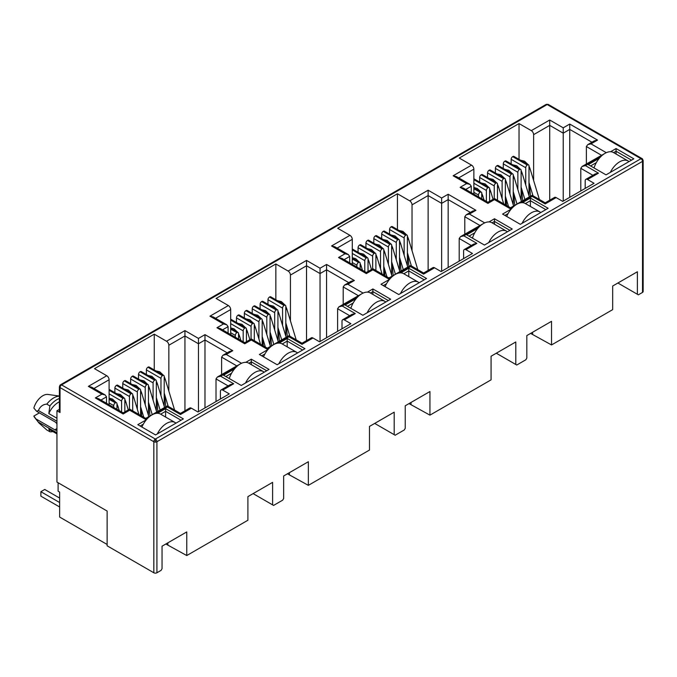 <?xml version="1.0" encoding="UTF-8"?>
<svg xmlns="http://www.w3.org/2000/svg" width="677" height="677" viewBox="0 0 677 677"><rect width="100%" height="100%" fill="white"/><g stroke="black" fill="none" stroke-linecap="round" stroke-linejoin="round"><path stroke-width="1.02" d="M642.008 158.57L548.26 104.444A2.183 1.261 120 0 0 547.168 104.546L640.967 158.706A2.183 1.261 -60 0 1 642.058 158.596L643.15 160.483A2.183 1.261 180 0 1 642.507 161.38A2.183 1.261 -120 0 0 640.967 158.706L155.371 439.06A2.183 1.261 120 0 0 153.831 441.734L153.831 572.776L107.127 545.806L107.127 511.042L56.944 482.066L56.944 410.753L59.39 409.34M155.371 439.06A2.183 1.261 60 0 1 156.92 441.734A2.183 1.261 180 0 1 155.371 442.098L155.371 439.06L61.573 384.9L547.168 104.546A2.183 1.261 -120 0 0 546.077 104.444L60.481 384.798A2.183 1.261 60 0 1 61.573 384.9A2.183 1.261 120 0 0 60.033 387.574A2.183 1.261 180 0 1 59.39 386.685L59.39 411.65A2.183 1.261 -0 0 0 60.033 412.538L56.944 410.753M56.944 423.853A4.917 2.835 -120 0 0 54.82 421.788L36.583 411.261L38.394 410.524C40.155 406.496 42.956 404.364 46.798 404.135L49.886 405.921L48.812 413.562L56.944 418.251M643.15 160.483L643.15 291.525A2.183 1.261 180 0 1 642.507 292.422L638.343 294.825L617.881 283.011M637.379 294.267L637.379 271.756L612.677 286.024L612.677 309.643L551.527 344.948L551.527 321.321L526.824 335.589L526.824 358.099L525.86 359.766L516.754 365.03L515.789 364.471L515.789 341.961L491.079 356.22L491.079 379.848L429.937 415.145L429.937 391.526L405.235 405.785L405.235 428.296L404.271 429.971L395.156 435.226L394.192 434.668L394.192 412.158L369.49 426.425L369.49 450.044L308.348 485.35L308.348 461.722L283.646 475.99L283.646 498.492L282.681 500.168L273.567 505.423L272.603 504.873L272.603 482.362L247.9 496.622L247.9 520.249L186.759 555.546L186.759 531.927L162.048 546.187L162.048 568.697L161.084 570.364L156.92 572.776A2.183 1.261 180 0 1 153.831 572.776M551.527 344.948L530.607 333.397M532.613 334.023L532.613 332.246M515.789 364.471L496.292 353.216M429.937 415.145L409.018 403.602M411.024 404.228L411.024 402.443M394.192 434.668L374.703 423.413M308.348 485.35L287.429 473.798M289.434 474.425L289.434 472.648M272.603 504.873L253.113 493.618M186.759 555.546L165.84 544.003M167.845 544.63L167.845 542.844M580.79 190.956L580.79 168.311L592.874 175.284M530.48 196.245L529.524 184.288M519.031 159.366L519.031 123.561L531.301 130.644A3.275 1.887 60 0 1 533.62 134.655L533.62 180.471M473.866 194.164L473.866 169.157A3.275 1.887 -120 0 0 471.547 165.146L459.277 158.054L519.031 123.561M459.201 261.153L459.201 238.507L471.285 245.489M408.891 266.442L407.935 254.484M397.433 229.571L397.433 193.757L409.712 200.849A3.275 1.887 60 0 1 412.031 204.86L412.031 250.676M352.277 264.368L352.277 239.353A3.275 1.887 -120 0 0 349.958 235.342L337.679 228.259L397.433 193.757M337.603 331.358L337.603 308.712L349.696 315.685M287.302 336.647L286.346 324.681M275.844 299.767L275.844 263.962L288.123 271.045A3.275 1.887 60 0 1 290.433 275.057L290.433 320.873M230.679 334.565L230.679 309.558A3.275 1.887 -120 0 0 228.369 305.547L216.09 298.455L275.844 263.962M216.014 401.554L216.014 378.908L228.098 385.89M165.713 406.843L164.756 394.886M154.254 369.972L154.254 334.159L166.525 341.242A3.275 1.887 60 0 1 168.844 345.253L168.844 391.078M109.09 404.77L109.09 379.755A3.275 1.887 -120 0 0 106.771 375.743L94.501 368.66L154.254 334.159M245.81 362.33L251.294 359.165L269.048 369.414L241.257 385.458L223.503 375.21L234.623 368.787M610.586 151.724L616.07 148.559L633.824 158.816L606.033 174.861L588.279 164.613L599.39 158.19M522.348 202.677L530.379 198.039L548.133 208.288L520.342 224.332L502.588 214.084L511.152 209.134M585.19 188.409L585.19 180.835A3.275 1.887 60 0 1 585.867 179.337A3.275 1.887 60 0 1 587.509 179.498L594.067 183.289L562.722 201.382L556.164 197.591A3.275 1.887 -120 0 0 554.522 197.43L545.197 202.812L532.156 195.281L510.5 207.78L494.438 198.513L487.914 202.279L463.398 188.121L460.123 187.343L466.648 183.577L469.923 184.356L471.277 186.251L471.277 192.674M463.601 258.614L463.601 251.032A3.275 1.887 60 0 1 464.278 249.534A3.275 1.887 60 0 1 465.911 249.695L472.478 253.486L441.133 271.579L434.566 267.796A3.275 1.887 -120 0 0 432.933 267.627L423.607 273.017L410.558 265.477L388.903 277.985L372.849 268.71L366.325 272.476L341.809 258.326L338.534 257.539L345.058 253.773L348.333 254.56L349.687 256.448L349.687 262.871M400.759 272.873L408.781 268.236L426.544 278.492L398.753 294.537L380.99 284.281L389.563 279.339M488.997 221.929L494.481 218.764L512.235 229.012L484.444 245.057L466.681 234.809L477.801 228.394M342.003 328.81L342.003 321.236A3.275 1.887 60 0 1 342.68 319.73A3.275 1.887 60 0 1 344.322 319.899L350.889 323.682L319.544 341.783L312.977 337.992A3.275 1.887 -120 0 0 311.344 337.831L302.018 343.214L288.969 335.682L267.313 348.181L251.26 338.915L244.735 342.68L220.22 328.523L216.945 327.744L223.461 323.97L226.736 324.757L228.098 326.652L228.098 333.076M279.161 343.07L287.192 338.441L304.946 348.689L277.155 364.734L259.401 354.486L267.974 349.535M367.408 292.125L372.883 288.961L390.646 299.217L362.847 315.262L345.092 305.005L356.212 298.591M220.414 399.015L220.414 391.433A3.275 1.887 60 0 1 221.091 389.935A3.275 1.887 60 0 1 222.733 390.096L229.291 393.887L197.955 411.98L191.388 408.189A3.275 1.887 -120 0 0 189.746 408.028L180.429 413.41L167.38 405.878L145.724 418.386L129.662 409.111L123.138 412.877L98.622 398.728L95.347 397.941L101.872 394.175L105.147 394.953L106.509 396.849L106.509 403.272M157.572 413.275L165.603 408.637L183.357 418.885L155.566 434.939L137.812 424.682L146.376 419.74M556.164 197.591L545.197 203.921C545.197 202.482 545.197 202.482 545.197 203.921C545.197 202.482 545.197 202.482 545.197 203.921L532.156 196.389C532.156 194.942 532.156 194.942 532.156 196.389L521.18 202.728M585.867 179.337L595.193 173.947L598.468 173.168L587.509 179.498M600.567 156.895L585.419 165.637L582.144 166.415L580.79 168.311M107.127 544.469L59.644 517.059L59.644 492.103L58.104 491.206L58.104 482.743M531.301 130.644L549.716 120.015L549.716 200.206M511.152 163.919L511.152 159.307L525.741 167.727L525.741 185.024M525.741 167.727A2.183 1.261 -60 0 1 527.29 165.053L527.442 164.968A2.183 1.261 -60 0 1 528.534 164.858L513.945 156.429A2.183 1.261 120 0 0 512.853 156.539L512.701 156.632A2.183 1.261 120 0 0 511.152 159.307M473.866 183.239L486.374 190.457A2.183 1.261 -60 0 1 487.914 187.783L488.066 187.698A2.183 1.261 -60 0 1 489.158 187.588L474.569 179.168A2.183 1.261 120 0 0 473.866 179.109M479.654 182.105L479.654 177.492L494.244 185.913L494.244 198.623M494.244 185.913A2.183 1.261 -60 0 1 495.792 183.239L495.945 183.154A2.183 1.261 -60 0 1 497.036 183.044L482.447 174.615A2.183 1.261 120 0 0 481.355 174.725L481.203 174.818A2.183 1.261 120 0 0 479.654 177.492M487.533 177.552L487.533 172.948L502.122 181.368L502.122 198.657M502.122 181.368A2.183 1.261 -60 0 1 503.663 178.694L503.823 178.601A2.183 1.261 -60 0 1 504.915 178.5L490.317 170.071A2.183 1.261 120 0 0 489.226 170.181L489.073 170.265A2.183 1.261 120 0 0 487.533 172.948M495.403 173.007L495.403 168.395L509.993 176.824L509.993 194.113M509.993 176.824A2.183 1.261 -60 0 1 511.541 174.15L511.694 174.057A2.183 1.261 -60 0 1 512.785 173.947L498.196 165.526A2.183 1.261 120 0 0 497.104 165.637L496.952 165.721A2.183 1.261 120 0 0 495.403 168.395M503.282 168.463L503.282 163.851L517.871 172.28L517.871 189.568M517.871 172.28A2.183 1.261 -60 0 1 519.411 169.597L519.572 169.512A2.183 1.261 -60 0 1 520.664 169.402L506.066 160.982A2.183 1.261 120 0 0 504.974 161.092L504.822 161.177A2.183 1.261 120 0 0 503.282 163.851M434.566 267.796L423.607 274.117C423.607 272.679 423.607 272.679 423.607 274.117C423.607 272.679 423.607 272.679 423.607 274.117L410.558 266.586C410.558 265.147 410.558 265.147 410.558 266.586L399.582 272.924M464.278 249.534L473.604 244.152L476.879 243.365L465.911 249.695M478.969 227.091L463.83 235.833L460.555 236.62L459.201 238.507M409.712 200.849L428.126 190.212L428.126 270.402M389.563 234.115L389.563 229.503L404.152 237.932L404.152 255.221M404.152 237.932A2.183 1.261 -60 0 1 405.701 235.257L405.853 235.164A2.183 1.261 -60 0 1 406.945 235.054L392.355 226.634A2.183 1.261 120 0 0 391.264 226.744L391.103 226.829A2.183 1.261 120 0 0 389.563 229.503M352.277 253.443L364.785 260.662A2.183 1.261 -60 0 1 366.325 257.988L366.477 257.895A2.183 1.261 -60 0 1 367.569 257.793L352.979 249.364A2.183 1.261 120 0 0 352.277 249.305M358.065 252.301L358.065 247.689L372.655 256.118L372.655 268.82M372.655 256.118A2.183 1.261 -60 0 1 374.195 253.443L374.356 253.35A2.183 1.261 -60 0 1 375.447 253.24L360.858 244.82A2.183 1.261 120 0 0 359.766 244.93L359.605 245.015A2.183 1.261 120 0 0 358.065 247.689M365.935 247.757L365.935 243.145L380.533 251.565L380.533 268.862M380.533 251.565A2.183 1.261 -60 0 1 382.073 248.891L382.226 248.806A2.183 1.261 -60 0 1 383.317 248.696L368.728 240.276A2.183 1.261 120 0 0 367.636 240.377L367.484 240.47A2.183 1.261 120 0 0 365.935 243.145M373.814 243.204L373.814 238.6L388.403 247.02L388.403 264.309M388.403 247.02A2.183 1.261 -60 0 1 389.952 244.346L390.104 244.262A2.183 1.261 -60 0 1 391.196 244.152L376.607 235.723A2.183 1.261 120 0 0 375.515 235.833L375.354 235.926A2.183 1.261 120 0 0 373.814 238.6M381.684 238.659L381.684 234.047L396.282 242.476L396.282 259.765M396.282 242.476A2.183 1.261 -60 0 1 397.822 239.802L397.974 239.709A2.183 1.261 -60 0 1 399.066 239.607L384.477 231.179A2.183 1.261 120 0 0 383.385 231.289L383.233 231.373A2.183 1.261 120 0 0 381.684 234.047M312.977 337.992L302.018 344.322C302.018 342.875 302.018 342.875 302.018 344.322C302.018 342.875 302.018 342.875 302.018 344.322L288.969 336.791C288.969 335.343 288.969 335.343 288.969 336.791L277.993 343.121M342.68 319.73L352.006 314.348L355.281 313.569L344.322 319.899M357.38 297.288L342.24 306.038L338.965 306.816L337.603 308.712M288.123 271.045L306.529 260.417L306.529 340.607M267.974 304.312L267.974 299.708L282.563 308.128L282.563 325.417M282.563 308.128A2.183 1.261 -60 0 1 284.103 305.454L284.264 305.369A2.183 1.261 -60 0 1 285.355 305.259L270.758 296.831A2.183 1.261 120 0 0 269.666 296.941L269.514 297.034A2.183 1.261 120 0 0 267.974 299.708M230.679 323.64L243.187 330.858A2.183 1.261 -60 0 1 244.735 328.184L244.888 328.1A2.183 1.261 -60 0 1 245.979 327.99L231.39 319.569A2.183 1.261 120 0 0 230.679 319.51M236.476 322.497L236.476 317.894L251.065 326.314L251.065 339.025M251.065 326.314A2.183 1.261 -60 0 1 252.606 323.64L252.758 323.555A2.183 1.261 -60 0 1 253.858 323.445L239.26 315.017A2.183 1.261 120 0 0 238.169 315.127L238.016 315.22A2.183 1.261 120 0 0 236.476 317.894M244.346 317.953L244.346 313.341L258.936 321.77L258.936 339.059M258.936 321.77A2.183 1.261 -60 0 1 260.484 319.095L260.637 319.002A2.183 1.261 -60 0 1 261.728 318.892L247.139 310.472A2.183 1.261 120 0 0 246.047 310.582L245.895 310.667A2.183 1.261 120 0 0 244.346 313.341M252.225 313.409L252.225 308.797L266.814 317.225L266.814 334.514M266.814 317.225A2.183 1.261 -60 0 1 268.354 314.551L268.515 314.458A2.183 1.261 -60 0 1 269.607 314.348L255.009 305.928A2.183 1.261 120 0 0 253.917 306.038L253.765 306.122A2.183 1.261 120 0 0 252.225 308.797M260.095 308.864L260.095 304.252L274.684 312.672L274.684 329.97M274.684 312.672A2.183 1.261 -60 0 1 276.233 309.998L276.385 309.914A2.183 1.261 -60 0 1 277.477 309.804L262.888 301.383A2.183 1.261 120 0 0 261.796 301.485L261.644 301.578A2.183 1.261 120 0 0 260.095 304.252M191.388 408.189L180.429 414.519C180.429 413.08 180.429 413.08 180.429 414.519C180.429 413.08 180.429 413.08 180.429 414.519L167.38 406.987C167.38 405.548 167.38 405.548 167.38 406.987L156.404 413.325M221.091 389.935L230.417 384.553L233.692 383.766L222.733 390.096M235.791 367.493L220.643 376.234L217.368 377.021L216.014 378.908M166.525 341.242L184.939 330.613L184.939 410.804M146.376 374.516L146.376 369.904L160.974 378.333L160.974 395.622M160.974 378.333A2.183 1.261 -60 0 1 162.514 375.659L162.666 375.566A2.183 1.261 -60 0 1 163.758 375.456L149.168 367.036A2.183 1.261 120 0 0 148.077 367.146L147.924 367.23A2.183 1.261 120 0 0 146.376 369.904M109.09 393.836L121.598 401.063A2.183 1.261 -60 0 1 123.138 398.389L123.299 398.296A2.183 1.261 -60 0 1 124.39 398.186L109.801 389.766A2.183 1.261 120 0 0 109.09 389.707M114.878 392.702L114.878 388.09L129.476 396.51L129.476 409.221M129.476 396.51A2.183 1.261 -60 0 1 131.016 393.836L131.169 393.752A2.183 1.261 -60 0 1 132.26 393.642L117.671 385.221A2.183 1.261 120 0 0 116.579 385.323L116.427 385.416A2.183 1.261 120 0 0 114.878 388.09M122.757 388.158L122.757 383.546L137.346 391.966L137.346 409.263M137.346 391.966A2.183 1.261 -60 0 1 138.895 389.292L139.047 389.207A2.183 1.261 -60 0 1 140.139 389.097L125.55 380.669A2.183 1.261 120 0 0 124.458 380.779L124.297 380.872A2.183 1.261 120 0 0 122.757 383.546M130.627 383.605L130.627 379.002L145.225 387.422L145.225 404.711M145.225 387.422A2.183 1.261 -60 0 1 146.765 384.748L146.917 384.654A2.183 1.261 -60 0 1 148.009 384.553L133.42 376.124A2.183 1.261 120 0 0 132.328 376.234L132.176 376.327A2.183 1.261 120 0 0 130.627 379.002M138.506 379.061L138.506 374.449L153.095 382.877L153.095 400.166M153.095 382.877A2.183 1.261 -60 0 1 154.644 380.203L154.796 380.11A2.183 1.261 -60 0 1 155.888 380L141.298 371.58A2.183 1.261 120 0 0 140.207 371.69L140.046 371.775A2.183 1.261 120 0 0 138.506 374.449M251.294 359.165L251.294 361.84L266.738 370.751M225.822 376.547L231.559 373.23M248.882 363.236L251.294 361.84L251.294 364.624M616.07 148.559L616.07 151.233L631.506 160.153M590.589 165.95L596.335 162.632M613.65 152.63L616.07 151.233L616.07 154.026M530.379 198.039L530.379 200.714L545.814 209.625M504.898 215.421L508.097 213.577M525.411 203.574L530.379 200.714L530.379 206.443M604.764 153.493L582.144 166.415M549.716 120.015L563.222 127.818L569.746 124.052L597.537 140.097L591.021 143.862L587.746 144.641L586.384 146.537L601.481 155.253M597.537 140.097L594.262 140.875L587.746 144.641M569.746 124.052L569.746 197.329M563.222 127.818L563.222 201.094M466.648 183.577L453.133 175.775L456.408 176.553L469.923 184.356M512.32 207.839L510.5 208.888C510.5 207.45 510.5 207.45 510.5 208.888C510.5 207.45 510.5 207.45 510.5 208.888L494.438 199.622C494.438 198.175 494.438 198.175 494.438 199.622L487.914 203.388C487.914 201.941 487.914 201.941 487.914 203.388C487.914 201.941 487.914 201.941 487.914 203.388L460.123 187.343M483.175 223.689L460.555 236.62M428.126 190.212L441.632 198.014L448.157 194.248L475.948 210.293L469.423 214.059L466.148 214.846L464.794 216.733L479.891 225.449M475.948 210.293L472.673 211.08L466.148 214.846M448.157 194.248L448.157 267.525M441.632 198.014L441.632 271.291M345.058 253.773L331.544 245.971L334.819 246.758L348.333 254.56M390.731 278.035L388.903 279.093C388.903 277.646 388.903 277.646 388.903 279.093C388.903 277.646 388.903 277.646 388.903 279.093L372.849 269.818C372.849 268.38 372.849 268.38 372.849 269.818L366.325 273.584C366.325 272.146 366.325 272.146 366.325 273.584C366.325 272.146 366.325 272.146 366.325 273.584L338.534 257.539M408.781 268.236L408.781 270.91L424.225 279.829M383.309 285.618L386.499 283.773M403.822 273.779L408.781 270.91L408.781 276.639M494.481 218.764L494.481 221.438L509.916 230.349M469 236.146L474.746 232.829M492.061 222.835L494.481 221.438L494.481 224.231M361.577 293.886L338.965 306.816M306.529 260.417L320.043 268.219L326.568 264.445L354.359 280.498L347.834 284.264L344.559 285.042L343.205 286.938L358.302 295.654M354.359 280.498L351.084 281.277L344.559 285.042M326.568 264.445L326.568 337.73M320.043 268.219L320.043 341.496M223.461 323.97L209.955 316.176L213.23 316.954L226.736 324.757M269.141 348.24L267.313 349.29C267.313 347.851 267.313 347.851 267.313 349.29C267.313 347.851 267.313 347.851 267.313 349.29L251.26 340.023C251.26 338.576 251.26 338.576 251.26 340.023L244.735 343.789C244.735 342.342 244.735 342.342 244.735 343.789C244.735 342.342 244.735 342.342 244.735 343.789L216.945 327.744M287.192 338.441L287.192 341.115L302.636 350.026M261.72 355.823L264.91 353.978M282.233 343.975L287.192 341.115L287.192 346.844M372.883 288.961L372.883 291.635L388.327 300.554M347.411 306.342L353.149 303.034M370.471 293.031L372.883 291.635L372.883 294.427M239.988 364.091L217.368 377.021M184.939 330.613L198.454 338.415L204.979 334.65L232.77 350.694L226.245 354.46L222.97 355.247L221.607 357.134L236.713 365.851M232.77 350.694L229.495 351.481L222.97 355.247M204.979 334.65L204.979 407.926M198.454 338.415L198.454 411.692M101.872 394.175L88.365 386.372L91.64 387.159L105.147 394.953M147.552 418.437L145.724 419.495C145.724 418.047 145.724 418.047 145.724 419.495C145.724 418.047 145.724 418.047 145.724 419.495L129.662 410.22C129.662 408.781 129.662 408.781 129.662 410.22L123.138 413.985C123.138 412.547 123.138 412.547 123.138 413.985C123.138 412.547 123.138 412.547 123.138 413.985L95.347 397.941M165.603 408.637L165.603 411.311L181.047 420.222M140.122 426.019L143.321 424.174M160.635 414.18L165.603 411.311L165.603 417.04M586.384 163.969L586.384 146.537M109.09 402.933L113.728 405.608L113.728 407.444M124.839 411.895L124.839 399.193A2.183 1.261 -60 0 0 124.39 398.186M140.588 415.416L140.588 390.096A2.183 1.261 -60 0 0 140.139 389.097M141.73 416.076L141.129 408.527M156.336 410.863L156.336 381.007A2.183 1.261 -60 0 0 155.888 380M157.834 411.388L156.878 399.43M230.679 332.729L235.317 335.411L235.317 337.239M246.428 341.699L246.428 328.988A2.183 1.261 -60 0 0 245.979 327.99M262.177 345.219L262.177 319.899A2.183 1.261 -60 0 0 261.728 318.892M263.328 345.879L262.718 338.322M277.925 340.658L277.925 310.802A2.183 1.261 -60 0 0 277.477 309.804M279.423 341.191L278.467 329.234M352.277 262.532L356.906 265.206L356.906 267.043M368.026 271.494L368.026 258.792A2.183 1.261 -60 0 0 367.569 257.793M383.774 275.023L383.774 249.695A2.183 1.261 -60 0 0 383.317 248.696M384.917 275.683L384.308 268.126M399.523 270.462L399.523 240.606A2.183 1.261 -60 0 0 399.066 239.607M401.021 270.986L400.056 259.029M473.866 192.336L478.495 195.01L478.495 196.838M489.615 201.297L489.615 188.587A2.183 1.261 -60 0 0 489.158 187.588M505.364 204.818L505.364 179.498A2.183 1.261 -60 0 0 504.915 178.5M506.506 205.478L505.905 197.921M521.112 200.257L521.112 170.401A2.183 1.261 -60 0 0 520.664 169.402M522.61 200.79L521.654 188.832M528.982 195.712L528.982 165.857A2.183 1.261 -60 0 0 528.534 164.858M514.732 205.334L513.775 193.377M513.234 204.801L513.234 174.954A2.183 1.261 -60 0 0 512.785 173.947M497.485 200.274L497.485 184.042A2.183 1.261 -60 0 0 497.036 183.044M486.374 190.457L486.374 201.391M481.736 198.716L481.736 193.131A2.183 1.261 -60 0 0 481.288 192.133A2.183 1.261 -60 0 0 480.196 192.243L473.866 188.765M464.794 234.166L464.794 216.733M407.393 265.909L407.393 236.061A2.183 1.261 -60 0 0 406.945 235.054M393.142 275.539L392.186 263.573M391.644 275.006L391.644 245.15A2.183 1.261 -60 0 0 391.196 244.152M375.896 270.47L375.896 254.239A2.183 1.261 -60 0 0 375.447 253.24M364.785 260.662L364.785 271.587M360.147 268.913L360.147 263.336A2.183 1.261 -60 0 0 359.699 262.337A2.183 1.261 -60 0 0 358.607 262.448L352.277 258.969M343.205 304.371L343.205 286.938M285.804 336.114L285.804 306.258A2.183 1.261 -60 0 0 285.355 305.259M271.553 345.735L270.597 333.778M270.055 345.202L270.055 315.347A2.183 1.261 -60 0 0 269.607 314.348M254.307 340.675L254.307 324.444A2.183 1.261 -60 0 0 253.858 323.445M243.187 330.858L243.187 341.783M238.558 339.109L238.558 333.533A2.183 1.261 -60 0 0 238.101 332.534A2.183 1.261 -60 0 0 237.009 332.644L230.679 329.166M221.607 374.567L221.607 357.134M164.215 406.31L164.215 376.454A2.183 1.261 -60 0 0 163.758 375.456M149.964 415.94L148.999 403.974M148.466 415.407L148.466 385.551A2.183 1.261 -60 0 0 148.009 384.553M132.717 410.871L132.717 394.64A2.183 1.261 -60 0 0 132.26 393.642M121.598 401.063L121.598 411.988M116.969 409.314L116.969 403.737A2.183 1.261 -60 0 0 116.512 402.739A2.183 1.261 -60 0 0 115.42 402.84L109.09 399.371M56.944 433.618L48.812 428.922A16.375 9.453 120 0 0 50.106 429.954L56.944 433.898M59.39 401.825A16.375 9.453 120 0 0 48.812 413.562M113.728 405.608A2.183 1.261 -60 0 1 115.268 402.933M235.317 335.411A2.183 1.261 -60 0 1 236.857 332.729M356.906 265.206A2.183 1.261 -60 0 1 358.446 262.532M478.495 195.01A2.183 1.261 -60 0 1 480.044 192.336M48.812 428.922L49.886 431.757A18.558 10.714 120 0 0 52.924 431.579M59.39 398.508A18.558 10.714 120 0 0 49.886 405.921M49.886 431.757L46.798 429.98L38.936 422.947L33.85 416.067A13.65 7.879 120 0 0 34.654 417.472L38.936 422.947M59.39 396.155A18.558 10.714 120 0 0 46.798 404.135M59.39 396.053L47.949 394.454A13.65 7.879 120 0 0 33.85 408.045L36.583 411.261M39.376 412.868L33.85 416.067M56.944 428.583L54.82 429.81L36.583 419.283M56.944 432.815L38.394 422.109M38.394 410.524L56.944 421.229M54.82 429.81A4.917 2.835 -120 0 0 56.944 430.2M610.324 172.381A16.925 9.774 -60 0 1 619.658 161.82A16.925 9.774 -60 0 1 628.121 160.982L613.455 152.52A16.925 9.774 120 0 0 604.993 153.357A16.925 9.774 120 0 0 594.034 167.938M628.121 160.982A16.925 9.774 -60 0 1 628.992 161.608M522.085 223.325A16.925 9.774 -60 0 1 531.42 212.764A16.925 9.774 -60 0 1 539.882 211.926L525.208 203.464A16.925 9.774 120 0 0 516.754 204.302A16.925 9.774 120 0 0 506.684 216.454M539.882 211.926A16.925 9.774 -60 0 1 540.754 212.553M400.496 293.53A16.925 9.774 -60 0 1 409.83 282.969A16.925 9.774 -60 0 1 418.284 282.131L403.619 273.66A16.925 9.774 120 0 0 395.156 274.498A16.925 9.774 120 0 0 385.095 286.65M418.284 282.131A16.925 9.774 -60 0 1 419.165 282.749M278.899 363.727A16.925 9.774 -60 0 1 288.233 353.166A16.925 9.774 -60 0 1 296.695 352.328L282.03 343.865A16.925 9.774 120 0 0 273.567 344.703A16.925 9.774 120 0 0 263.505 356.855M296.695 352.328A16.925 9.774 -60 0 1 297.567 352.954M157.309 433.923A16.925 9.774 -60 0 1 166.644 423.37A16.925 9.774 -60 0 1 175.106 422.533L160.441 414.062A16.925 9.774 120 0 0 151.978 414.899A16.925 9.774 120 0 0 141.916 427.052M175.106 422.533A16.925 9.774 -60 0 1 175.978 423.15M59.644 498.069L44.741 489.471L40.882 491.697L59.644 502.529M59.644 506.988L40.882 496.156L40.882 491.697M488.735 242.586A16.925 9.774 -60 0 1 498.069 232.025A16.925 9.774 -60 0 1 506.531 231.187L491.857 222.716A16.925 9.774 120 0 0 483.403 223.554A16.925 9.774 120 0 0 472.444 238.135M506.531 231.187A16.925 9.774 -60 0 1 507.403 231.805M367.146 312.782A16.925 9.774 -60 0 1 376.48 302.221A16.925 9.774 -60 0 1 384.934 301.383L370.268 292.913A16.925 9.774 120 0 0 361.806 293.75A16.925 9.774 120 0 0 350.855 308.331M384.934 301.383A16.925 9.774 -60 0 1 385.814 302.001M245.548 382.979A16.925 9.774 -60 0 1 254.882 372.426A16.925 9.774 -60 0 1 263.345 371.588L248.679 363.117A16.925 9.774 120 0 0 240.217 363.955A16.925 9.774 120 0 0 229.266 378.536M263.345 371.588A16.925 9.774 -60 0 1 264.216 372.206M642.058 158.596A2.183 1.786 120 0 1 642.507 161.38L156.92 441.734L156.92 572.776M155.371 442.098A2.183 1.261 180 0 1 153.831 441.734L60.033 387.574A2.183 1.786 60 0 1 60.481 384.798L59.39 386.685M642.507 292.422L642.507 161.38M60.033 412.538L60.033 387.574M453.133 175.775L471.547 165.146M591.021 143.862L606.296 152.68M585.419 165.637L598.468 173.168M331.544 245.971L349.958 235.342M469.423 214.059L484.707 222.885M463.83 235.833L476.879 243.365M209.955 316.176L228.369 305.547M347.834 284.264L363.117 293.082M342.24 306.038L355.281 313.569M88.365 386.372L106.771 375.743M226.245 354.46L241.52 363.287M220.643 376.234L233.692 383.766M533.62 134.655L549.716 125.363L563.222 133.166L569.746 129.4L591.952 142.212M458.727 177.89L473.866 169.157M412.031 204.86L428.126 195.56L441.632 203.362L448.157 199.597L470.354 212.417M337.138 248.095L352.277 239.353M290.433 275.057L306.529 265.765L320.043 273.567L326.568 269.801L348.765 282.614M215.548 318.292L230.679 309.558M168.844 345.253L184.939 335.961L198.454 343.764L204.979 339.998L227.176 352.819M93.951 388.496L109.09 379.755M465.717 189.458L471.277 186.251M344.128 259.663L349.687 256.448M222.53 329.86L228.098 326.652M100.941 400.065L106.509 396.849M109.09 390.096L123.299 398.296M131.016 393.836L116.427 385.416M124.458 380.779L139.047 389.207M146.765 384.748L132.176 376.327M140.207 371.69L154.796 380.11M162.514 375.659L147.924 367.23M230.679 319.899L244.888 328.1M252.606 323.64L238.016 315.22M246.047 310.582L260.637 319.002M268.354 314.551L253.765 306.122M261.796 301.485L276.385 309.914M284.103 305.454L269.514 297.034M352.277 249.695L366.477 257.895M374.195 253.443L359.605 245.015M367.636 240.377L382.226 248.806M389.952 244.346L375.354 235.926M383.385 231.289L397.974 239.709M405.701 235.257L391.103 226.829M473.866 179.498L488.066 187.698M495.792 183.239L481.203 174.818M489.226 170.181L503.823 178.601M511.541 174.15L496.952 165.721M504.974 161.092L519.572 169.512M527.29 165.053L512.701 156.632M512.853 156.539L527.442 164.968M519.411 169.597L504.822 161.177M497.104 165.637L511.694 174.057M503.663 178.694L489.073 170.265M481.355 174.725L495.945 183.154M487.914 187.783L473.866 179.676M473.866 188.587L480.196 192.243M391.264 226.744L405.853 235.164M397.822 239.802L383.233 231.373M375.515 235.833L390.104 244.262M382.073 248.891L367.484 240.47M359.766 244.93L374.356 253.35M366.325 257.988L352.277 249.872M352.277 258.792L358.607 262.448M269.666 296.941L284.264 305.369M276.233 309.998L261.644 301.578M253.917 306.038L268.515 314.458M260.484 319.095L245.895 310.667M238.169 315.127L252.758 323.555M244.735 328.184L230.679 320.077M230.679 328.988L237.009 332.644M148.077 367.146L162.666 375.566M154.644 380.203L140.046 371.775M132.328 376.234L146.917 384.654M138.895 389.292L124.297 380.872M116.579 385.323L131.169 393.752M123.138 398.389L109.09 390.274M109.09 399.193L115.42 402.84M521.112 170.579L522.069 172.889A2.513 0.77 163.1 0 1 521.298 173.761A2.513 0.77 163.1 0 1 521.112 173.862M513.234 175.123L514.19 177.433A2.513 0.77 163.1 0 1 513.42 178.305A2.513 0.77 163.1 0 1 513.234 178.406M505.364 179.667L506.32 181.986A2.513 0.77 163.1 0 1 505.55 182.858A2.513 0.77 163.1 0 1 505.364 182.959M497.485 184.22L498.441 186.53A2.513 0.77 163.1 0 1 497.671 187.402A2.513 0.77 163.1 0 1 497.485 187.504M489.615 188.765L490.571 191.075A2.513 0.77 163.1 0 1 489.801 191.946A2.513 0.77 163.1 0 1 489.615 192.048M481.736 193.309L482.693 195.619A2.513 0.77 163.1 0 1 481.922 196.491A2.513 0.77 163.1 0 1 481.736 196.592M528.982 166.034L529.939 168.345A2.513 0.77 163.1 0 1 529.169 169.216A2.513 0.77 163.1 0 1 528.982 169.318M399.523 240.775L400.471 243.094A2.513 0.77 163.1 0 1 399.709 243.965A2.513 0.77 163.1 0 1 399.523 244.067M391.644 245.328L392.601 247.638A2.513 0.77 163.1 0 1 391.831 248.51A2.513 0.77 163.1 0 1 391.644 248.611M383.774 249.872L384.722 252.182A2.513 0.77 163.1 0 1 383.961 253.054A2.513 0.77 163.1 0 1 383.774 253.156M375.896 254.417L376.852 256.727A2.513 0.77 163.1 0 1 376.082 257.598A2.513 0.77 163.1 0 1 375.896 257.7M368.026 258.961L368.973 261.28A2.513 0.77 163.1 0 1 368.212 262.151A2.513 0.77 163.1 0 1 368.026 262.253M360.147 263.514L361.103 265.824A2.513 0.77 163.1 0 1 360.333 266.696A2.513 0.77 163.1 0 1 360.147 266.797M407.393 236.231L408.349 238.541A2.513 0.77 163.1 0 1 407.579 239.413A2.513 0.77 163.1 0 1 407.393 239.514M277.925 310.98L278.882 313.29A2.513 0.77 163.1 0 1 278.112 314.162A2.513 0.77 163.1 0 1 277.925 314.263M270.055 315.524L271.012 317.835A2.513 0.77 163.1 0 1 270.241 318.706A2.513 0.77 163.1 0 1 270.055 318.808M262.177 320.069L263.133 322.387A2.513 0.77 163.1 0 1 262.363 323.259A2.513 0.77 163.1 0 1 262.177 323.361M254.307 324.613L255.263 326.932A2.513 0.77 163.1 0 1 254.493 327.803A2.513 0.77 163.1 0 1 254.307 327.905M246.428 329.166L247.384 331.476A2.513 0.77 163.1 0 1 246.614 332.348A2.513 0.77 163.1 0 1 246.428 332.449M238.558 333.71L239.514 336.02A2.513 0.77 163.1 0 1 238.744 336.892A2.513 0.77 163.1 0 1 238.558 336.994M285.804 306.436L286.76 308.746A2.513 0.77 163.1 0 1 285.99 309.617A2.513 0.77 163.1 0 1 285.804 309.719M156.336 381.176L157.292 383.495A2.513 0.77 163.1 0 1 156.522 384.367A2.513 0.77 163.1 0 1 156.336 384.468M148.466 385.721L149.414 388.039A2.513 0.77 163.1 0 1 148.652 388.911A2.513 0.77 163.1 0 1 148.466 389.013M140.588 390.274L141.544 392.584A2.513 0.77 163.1 0 1 140.774 393.455A2.513 0.77 163.1 0 1 140.588 393.557M132.717 394.818L133.665 397.128A2.513 0.77 163.1 0 1 132.904 398A2.513 0.77 163.1 0 1 132.717 398.101M124.839 399.362L125.795 401.673A2.513 0.77 163.1 0 1 125.025 402.544A2.513 0.77 163.1 0 1 124.839 402.646M116.969 403.907L117.916 406.225A2.513 0.77 163.1 0 1 117.155 407.097A2.513 0.77 163.1 0 1 116.969 407.199M164.215 376.632L165.163 378.942A2.513 0.77 163.1 0 1 164.401 379.814A2.513 0.77 163.1 0 1 164.215 379.915M548.26 104.444L546.077 104.444M473.866 187.851L481.288 192.133M352.277 258.047L359.699 262.337M230.679 328.252L238.101 332.534M109.09 398.448L116.512 402.739M512.684 164.799L516.653 165.721L520.266 169.174M521.112 187.055L524.878 199.478M522.069 172.889L529.346 196.897M504.805 169.343L508.782 170.274L512.387 173.718M513.234 191.599L517.008 204.022M514.19 177.433L521.476 201.45M496.935 173.887L500.904 174.818L504.517 178.271M505.364 196.144L508.554 206.663M506.32 181.986L513.598 205.994M489.056 178.432L493.034 179.363L496.639 182.815M498.441 186.53L503.696 203.853M481.186 182.985L485.155 183.907L488.769 187.36M490.571 191.075L493.068 199.309M473.866 187.487L477.285 188.46L480.89 191.904M482.693 195.619L484.03 200.037M520.554 160.254L524.531 161.177L528.136 164.629M528.982 182.502L533.011 195.78M529.939 168.345L539.374 199.453M391.086 234.995L395.063 235.926L398.677 239.379M399.523 257.252L403.289 269.674M400.471 243.094L407.757 267.102M383.216 239.54L387.193 240.47L390.798 243.923M391.644 261.796L395.419 274.227M392.601 247.638L399.879 271.646M375.337 244.092L379.315 245.015L382.928 248.467M383.774 266.34L386.965 276.859M384.722 252.182L392.008 276.191M367.467 248.637L371.436 249.568L375.05 253.012M376.852 256.727L382.107 274.058M359.589 253.181L363.566 254.112L367.179 257.565M368.973 261.28L371.47 269.505M352.277 257.692L355.687 258.656L359.301 262.109M361.103 265.824L362.44 270.233M398.965 230.451L402.942 231.382L406.547 234.826M407.393 252.707L411.421 265.976M408.349 238.541L417.785 269.649M269.497 305.2L273.474 306.122L277.079 309.575M277.925 327.448L281.7 339.879M278.882 313.29L286.168 337.298M261.627 309.744L265.596 310.675L269.209 314.12M270.055 332.001L273.821 344.424M271.012 317.835L278.289 341.843M253.748 314.289L257.725 315.22L261.33 318.672M262.177 336.545L265.367 347.064M263.133 322.387L270.419 346.396M245.878 318.833L249.847 319.764L253.46 323.217M255.263 326.932L260.518 344.255M237.999 323.386L241.977 324.308L245.582 327.761M247.384 331.476L249.881 339.71M230.679 327.888L234.098 328.853L237.712 332.305M239.514 336.02L240.851 340.438M277.375 300.647L281.344 301.578L284.958 305.031M285.804 322.904L289.832 336.173M286.76 308.746L296.188 339.846M147.908 375.397L151.885 376.327L155.49 379.78M156.336 397.653L160.11 410.076M157.292 383.495L164.57 407.503M140.029 379.941L144.006 380.872L147.62 384.324M148.466 402.197L152.232 414.629M149.414 388.039L156.7 412.048M132.159 384.494L136.128 385.416L139.741 388.869M140.588 406.742L143.778 417.26M141.544 392.584L148.822 416.592M124.28 389.038L128.258 389.96L131.871 393.413M133.665 397.128L138.92 414.459M116.41 393.582L120.379 394.513L123.993 397.958M125.795 401.673L128.291 409.907M109.09 398.093L112.509 399.058L116.122 402.51M117.916 406.225L119.262 410.634M155.778 370.852L159.755 371.775L163.369 375.227M164.215 393.109L168.234 406.378M165.163 378.942L174.598 410.05"/></g></svg>
